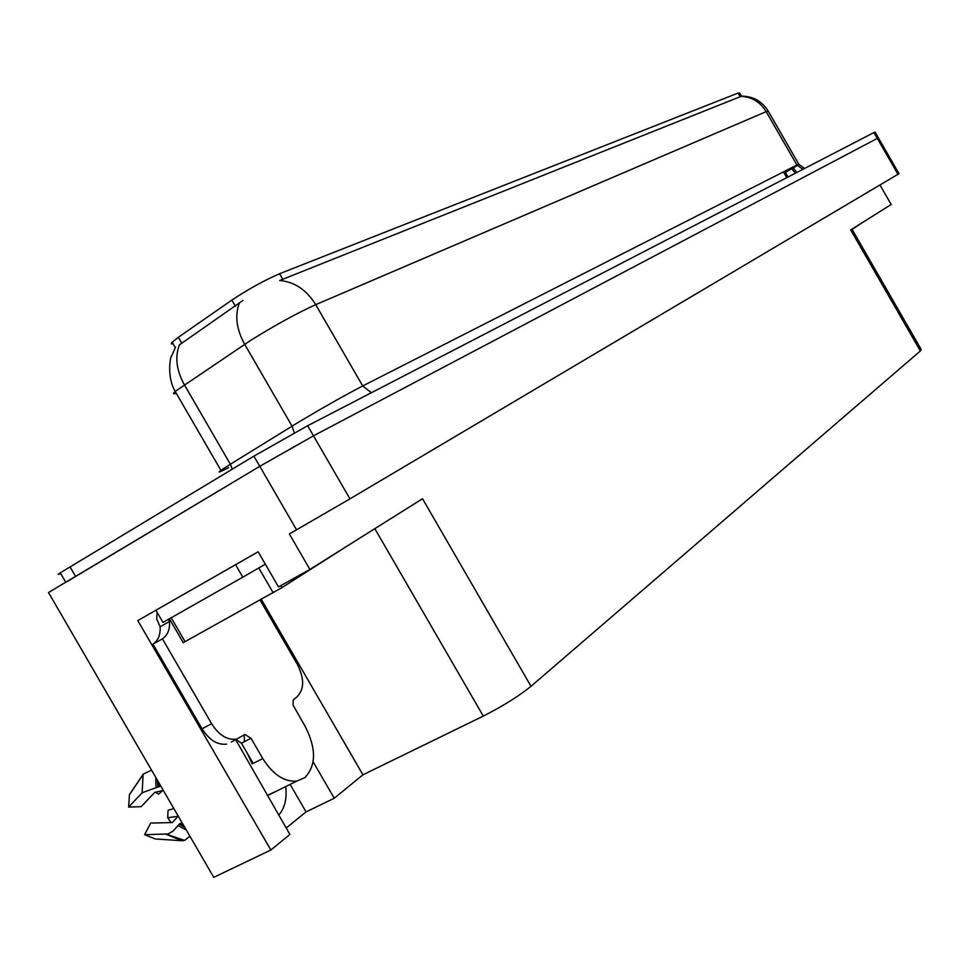 <?xml version="1.0" encoding="UTF-8"?>
<svg xmlns="http://www.w3.org/2000/svg" width="970" height="970" viewBox="0 0 970 970"><rect width="100%" height="100%" fill="white"/><g stroke="black" fill="none" stroke-linecap="round" stroke-linejoin="round"><path stroke-width="1.45" d="M235.552 739.479L289.909 834.455L270.86 850.011L213.764 877.341L48.5 592.537L259.79 466.315L313.468 435.821L878.384 137.837L313.468 435.821L259.79 466.315L65.802 582.364M270.86 850.011L137.813 620.582L258.165 551.784L278.523 586.923L309.891 569.438L289.351 533.961L349.952 498.859L899.008 173.678L878.384 137.837M851.939 229.15L921.185 349.418L920.36 350.958L531.002 686.311L422.52 498.738L309.891 569.438M879.972 184.991L891.2 204.5L850.69 229.938L920.36 350.958M531.002 686.311C518.659 696.254 502.751 706.184 483.29 716.09L362.938 774.812L261.306 599.375M362.938 774.812L334.25 798.237L313.128 761.802M286.174 828.016L306.071 811.902L334.25 798.237M173.072 343.78L171.278 343.865L171.569 342.762L178.334 337.281L231.854 300.106C248.465 289.108 264.361 280.318 279.554 273.746L738.049 93.084L739.637 92.987L741.432 96.103C752.999 96.212 761.886 101.171 768.131 110.944M278.681 815.103C284.646 808.41 287.011 799.074 285.81 787.094M306.071 811.902L290.369 784.827M798.771 164.16L768.349 111.32L766.179 111.647C760.177 101.971 751.823 96.867 741.116 96.345L279.687 280.488C294.565 281.846 306.581 289.909 315.711 304.665C296.82 313.249 275.128 325.156 250.648 340.385L175.194 391.419C172.708 393.674 173.084 394.317 176.31 393.347M242.9 300.457L179.401 344.871C174.782 356.972 176.431 370.237 184.324 384.702L230.375 464.23L298.129 422.423C322.864 407.655 344.399 395.505 362.719 385.951L796.928 165.033L798.868 164.33L804.566 168.465M60.661 573.512C57.557 574.98 57.436 574.749 60.273 572.833L253.897 456.142L307.635 425.733L873.946 132.55L875.086 132.102L878.347 137.764M231.272 742.074L244.986 734.472L251.012 738.279L262.773 758.564C272.825 774.484 284.149 782.002 296.735 781.129L304.835 777.661C316.196 765.645 316.378 748.694 305.392 726.821L293.085 705.117L293.158 700.049L296.881 696.921C304.386 689.549 304.531 678.697 297.329 664.341L260.081 600.054M277.808 790.514L267.259 795.412M253.097 763.269L252.224 763.911L253.182 763.426L241.457 743.202L235.758 739.37M252.224 763.911L247.362 753.399M244.513 741.626L244.1 734.811M160.741 785.967L142.117 792.781L128.622 807.088L141.147 806.664L154.763 792.393L163.348 790.465M178.201 816.049L172.308 822.56L150.665 823.069L144.627 834.661L168.089 833.982L173.157 831.011L179.28 824.124L181.936 822.487M177.946 816.279L167.677 817.71L168.065 810.338L173.848 808.543M162.608 790.671L158.656 794.127L155.079 792.187M144.627 834.661L155.139 838.941L181.911 840.747L184.567 840.408L166.61 834.285M167.677 817.71L171.084 822.596M143.245 774.109L129.422 794.624L128.622 807.088M189.95 836.298L184.567 840.408M143.257 774.084L151.575 770.168M226.592 744.123C217.462 745.202 209.277 740.098 202.063 728.785L152.969 644.141C158.122 640.709 160.523 634.913 160.147 626.753L156.752 619.102L157.055 612.216M236.171 739.164C227.065 740.219 218.893 735.078 211.654 723.741L162.414 638.842C167.555 635.411 169.92 629.615 169.532 621.455L168.331 619.369M241.797 561.133L156.606 609.839M235.589 564.698L242.815 577.174L265.344 564.176M169.532 621.455L160.147 626.753M155.915 610.239L162.96 622.413L242.815 577.174M162.414 638.842L152.969 644.141M852.096 229.417L862.9 222.263M183.245 642.649L281.979 587.602L346.957 546.171M897.977 174.333L873.946 132.55M349.952 498.859L307.635 425.733M296.565 529.838L253.897 456.142M483.29 716.09L374.832 528.662M178.334 337.281L181.851 343.356M231.854 300.106L235.467 306.338M279.554 273.746L282.84 279.421M738.049 93.084L740.207 96.83M783.433 171.896L786.767 177.68M791.096 168.004L792.89 167.786L796.964 172.405M791.532 168.731L785.445 172.527M371.377 392.729L362.719 385.951L315.711 304.665L766.179 111.647L796.928 165.033L802.881 169.338M239.238 303.416C234.679 315.686 236.486 329.315 244.67 344.289L292.043 426.145L294.298 432.911M70.01 566.771L75.563 576.362M228.641 467.613C219.487 472.329 216.904 473.239 220.893 470.341L230.375 464.23L232.279 469.153M797.207 165.494L793.072 168.101M795.497 173.157L791.314 168.368M262.773 758.564L253.182 763.426M158.474 782.062L158.874 786.925M180.056 823.433L183.863 825.809M166.222 834.309L181.911 840.747M129.35 794.879L143.136 774.484L142.117 792.781M178.165 825.64L186.313 830.029M155.758 777.37L156.037 787.495M179.28 824.124L184.761 827.361M157.455 780.292L157.867 787.228M211.654 723.741L202.063 728.785M251.012 738.279L241.457 743.202M273.176 592.779L258.808 567.983M281.979 587.602L280.839 585.637M185.137 641.764L171.205 617.745M172.126 342.143L175.182 347.43M784.706 171.254L788.028 177.025M175.558 347.151L171.326 356.62C171.072 354.353 165.967 375.887 175.194 391.419L220.893 470.341M60.273 572.833L65.73 582.242M296.735 781.129L268.156 795.291M244.986 734.472L243.373 735.308M183.306 642.746L169.398 618.763"/></g></svg>
